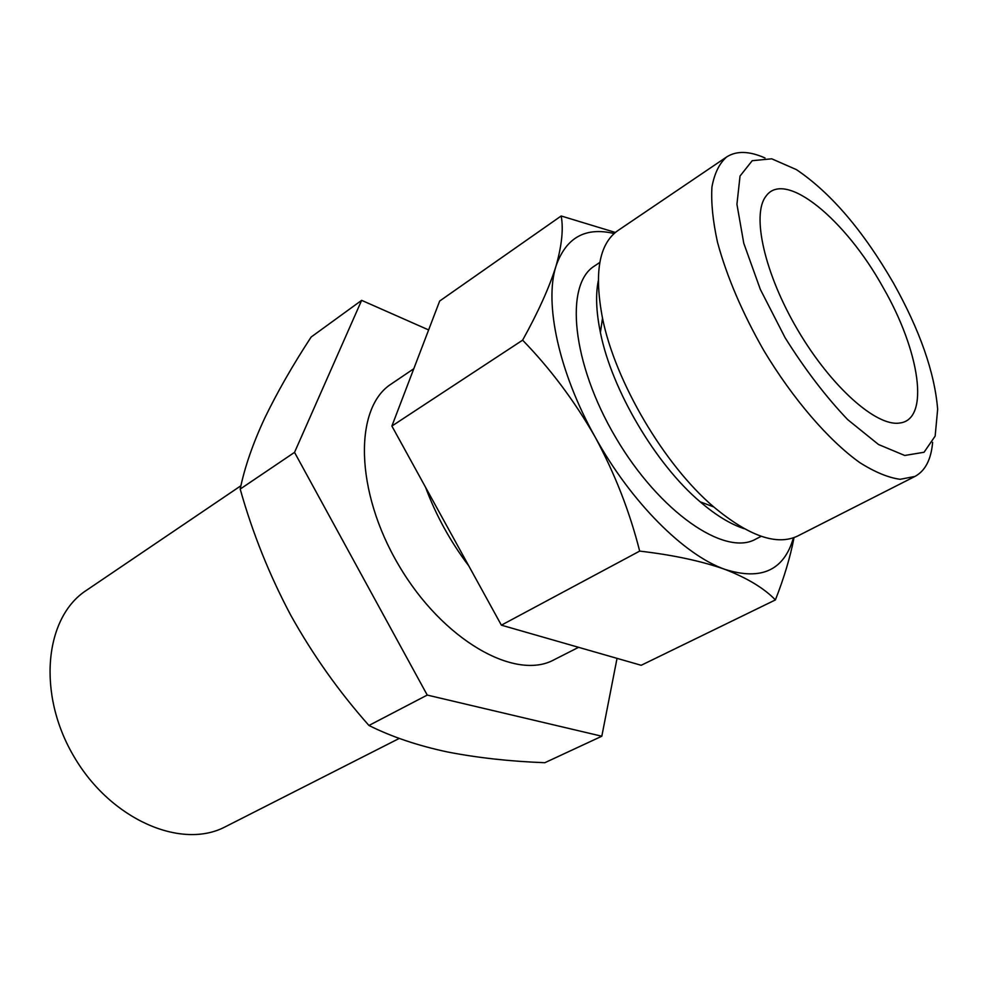 <?xml version="1.0" encoding="UTF-8"?>
<svg xmlns="http://www.w3.org/2000/svg" width="987" height="987" viewBox="0 0 987 987"><rect width="100%" height="100%" fill="white"/><g stroke="black" fill="none" stroke-linecap="round" stroke-linejoin="round"><path stroke-width="1.48" d="M578.567 647.324L553.941 659.834C515.189 681.092 442.608 640.131 398.834 565.378C354.641 490.884 353.963 407.532 391.333 383.931L413.8 368.731M428.629 329.929L361.637 300.344L294.533 452.367L427.235 695.07L601.811 736.228L617.035 658.366M601.811 736.228L544.849 762.704C510.02 761.409 477.498 757.806 447.271 751.921C417.797 745.641 391.691 736.833 368.941 725.47C338.911 691.628 312.817 654.825 290.659 615.049C269.303 574.792 252.475 532.807 240.186 489.083C244.69 467.209 252.882 443.508 264.787 417.994C277.359 392.036 292.806 365.054 311.139 337.036L361.637 300.344M468.788 565.896C450.343 541.493 435.933 515.288 425.57 487.307M793.425 537.816C784.11 570.338 761.261 580.849 724.877 569.351C701.535 561.072 673.122 554.99 639.675 551.104C629.681 511.599 614.827 473.538 595.087 436.933C574.434 400.87 550.277 368.62 522.616 340.17C538.174 312.139 549.303 287.476 555.989 266.157C561.85 245.467 563.577 228.737 561.171 215.98L615.357 232.451M794.041 537.594C790.34 556.878 784.134 577.654 775.4 599.923C764.135 588.264 747.295 578.074 724.877 569.351C684.151 555.064 630.792 501.865 595.087 436.933C558.815 372.222 544.084 303.058 555.989 266.157C565.958 237.608 585.328 226.726 614.087 233.524M883.143 287.55C919.724 350.792 930.433 419.685 899.638 423.028C876.456 426.865 831.128 386.818 797.866 330.201C764.456 273.683 751.378 214.623 765.961 196.216C784.936 169.122 845.649 219.583 883.143 287.55M893.58 283.294C919.921 330.472 934.615 372.457 937.65 409.235L935.158 436.094L924.054 452.256L904.734 455.476L878.529 444.52L847.697 419.635C825.761 396.614 804.898 369.311 785.109 337.727L760.348 289.425L743.779 243.295L736.931 204.272L740.04 176.031L752.217 160.696L771.735 158.808L796.447 169.641C830.894 192.934 863.28 230.822 893.58 283.294M399.303 738.399L225.542 826.662C181.855 850.054 111.05 820.049 74.087 756.77C36.642 693.787 44.686 617.294 86.313 590.411L240.914 485.752M561.171 215.98L439.671 301.035L391.888 426.051L501.371 625.166L641.18 665.287L775.4 599.923M761.224 536.299L755.524 539.235C724.754 556.693 659.39 512.031 615.728 437.549C571.72 363.278 564.317 284.466 594.495 265.996L599.825 262.443M744.309 528.724C730.664 524.307 715.945 515.35 700.178 501.828C655.602 464.174 611.755 389.779 600.404 332.533C596.222 312.188 595.506 294.977 598.258 280.9M932.629 442.373C931.136 459.498 925.251 470.848 914.974 476.425L797.619 536.04C776.954 545.934 748.997 536.225 713.749 506.936C664.325 465.087 615.185 381.698 602.514 318.196C593.952 273.165 599.01 244.011 617.677 230.724L726.679 156.933C736.536 150.641 749.318 150.986 765.024 157.982M914.974 476.425L900.144 479.312C888.288 477.683 874.815 472.107 859.714 462.558C828.562 440.313 792.894 398.982 763.704 350.348C742.236 312.632 726.839 276.644 717.524 242.37C712.861 221.1 710.998 202.656 711.935 187.036C714.428 173.379 719.338 163.349 726.679 156.933M639.675 551.104L501.371 625.166M522.616 340.17L391.888 426.051M368.941 725.47L427.235 695.07M240.186 489.083L294.533 452.367M700.178 501.828L713.749 506.936M600.404 332.533L602.514 318.196"/></g></svg>
